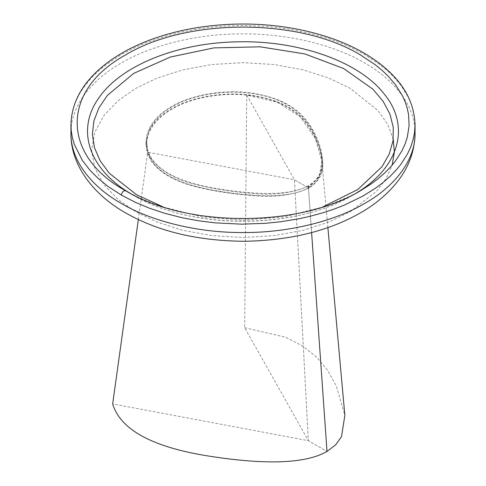 <?xml version="1.0" encoding="UTF-8"?>
<svg xmlns="http://www.w3.org/2000/svg" width="486" height="486" viewBox="0 0 486 486"><rect width="100%" height="100%" fill="white"/><g stroke="black" fill="none" stroke-linecap="round" stroke-linejoin="round"><path stroke-width="0.36" stroke-dasharray="2.43 1.82" d="M308.944 188.149C292.208 195.457 273.205 197.911 251.924 195.506C231.877 194.133 212.649 191.083 194.242 186.357C173.569 180.98 159.044 172.269 150.66 160.222L147.039 152.282L145.976 144.427C146.493 130.418 154.998 118.541 171.497 108.797C189.898 97.729 220.662 91.963 246.815 94.673C274.353 97.959 294.024 107.041 305.84 121.925C316.307 135.436 321.926 149.591 322.698 164.383C323.5 173.435 318.919 181.357 308.944 188.149L308.944 185.901C318.919 179.109 323.5 171.187 322.698 162.136C321.926 147.343 316.307 133.188 305.84 119.678C294.024 104.794 274.353 95.712 246.815 92.425C220.662 89.716 189.898 95.481 171.497 106.549C154.998 116.294 146.493 128.17 145.976 142.179L147.039 150.034L150.66 157.974C159.044 170.021 173.569 178.733 194.242 184.109C212.649 188.835 231.877 191.885 251.924 193.258C273.205 195.664 292.208 193.209 308.944 185.901M129.391 192.863L133.049 195.05L125.491 190.682L139.379 197.851L152.774 203.415L167.184 208.221L184.54 212.655L200.153 215.541L215.984 217.509L241.542 218.785L264.682 217.965L279.365 216.458L296.612 213.658L306.988 211.392L320.869 207.601L330.65 204.357L350.127 196.192L360.509 190.688L352.951 195.05L356.609 192.863M246.706 95.068L294.437 179.771L308.343 440.674L244.683 327.698L246.706 95.068L277.366 102.236L300.263 116.78L315.39 138.674L321.847 160.836L319.326 176.764L308.458 187.869C292.791 196.903 263.57 198.112 220.79 191.496C177.991 184.874 153.637 171.783 147.72 152.215L294.437 179.771L308.458 187.869C317.492 182.645 322.011 174.82 322.011 164.383C322.011 156.735 319.588 147.695 314.74 137.252C303.27 112.545 280.592 98.482 246.706 95.068C220.766 92.376 190.245 98.093 171.983 109.077C155.617 118.748 147.173 130.527 146.663 144.421L147.72 152.215C153.637 171.783 177.991 184.874 220.79 191.496C263.57 198.112 292.791 196.903 308.458 187.869L308.458 185.622C317.492 180.397 322.011 172.573 322.011 162.136C322.011 154.487 319.588 145.448 314.74 135.005C303.27 110.298 280.592 96.234 246.706 92.82C220.766 90.129 190.245 95.845 171.983 106.829C155.617 116.5 147.173 128.28 146.663 142.173L147.72 149.967C153.637 169.535 177.991 182.627 220.79 189.248C263.57 195.864 292.791 194.655 308.458 185.622M244.683 327.698L285.561 337.254L302.122 345.722L316.088 356.645L327.473 370.028L336.257 385.835L344.866 415.39M311.605 232.581L308.458 187.869L311.605 232.581M308.458 187.869L294.437 179.771L308.343 440.674L326.999 451.445L308.343 440.674L112.661 403.921M138.34 219.557L147.72 152.215M393.253 139.3L387.749 124.434L378.169 110.693L350.06 88.264L328.791 78.046L303.136 69.85L274.025 64.517L243 62.664L211.975 64.517L182.864 69.85L157.209 78.046L135.94 88.264L118.244 100.541L104.047 115.358L94.8 132.162L91.593 150.077L94.8 167.986L104.047 184.795L118.244 199.606L135.94 211.89L157.209 222.102L182.864 230.303L211.975 235.637L243 237.49L274.025 235.637L303.136 230.303L328.791 222.102L350.06 211.89L376.516 191.302L386.024 178.769L392.135 165.173M415.056 133.219C415.475 105.517 393.581 79.224 364.664 62.98C336.525 46.279 290.98 33.643 243 33.88C195.02 33.643 149.475 46.279 121.336 62.98C92.419 79.224 70.525 105.517 70.944 133.219M415.056 124.829L414.461 116.561L413.094 109.866L410.98 103.324L408.179 97.024L401.12 85.664L393.332 76.515L387.008 70.47L379.852 64.62L364.664 54.59L350.236 47.148L339.769 42.695L328.761 38.71L310.919 33.558L289.413 29.178L277.038 27.459L264.554 26.274L243.365 25.491L224.502 26.068L213.038 27.009L201.824 28.382L182.384 31.863L166.212 35.934L145.205 43.102L135.205 47.403L121.057 54.754L105.839 64.857L98.379 71.017L91.763 77.468L83.088 88.173L79.874 93.239L76.235 100.377L73.574 107.534L71.849 114.66L70.944 124.829M163.369 207.036L201.587 216.829L243 220.182L284.407 216.829L322.625 207.036M133.055 195.05C190.287 229.842 295.713 229.842 352.945 195.05C294.953 230.018 191.059 230.018 133.055 195.05L133.055 195.05M145.976 144.427L145.976 142.179M322.698 164.383L322.698 162.136M327.886 227.606L321.847 160.836M322.011 164.383L322.011 162.136M146.663 144.421L146.663 142.173"/><path stroke-width="0.73" d="M327.886 227.606L344.866 415.39L341.506 436.635L335.65 444.842L326.999 451.445L311.605 232.581L326.999 451.445C306.113 463.504 267.142 465.12 210.086 456.293C153.023 447.466 120.552 430.007 112.661 403.921L138.34 219.557M392.135 165.173L394.365 152.27L393.253 139.3M415.056 133.219C414.728 151.146 408.769 167.409 397.177 182.013C387.214 194.388 374.846 204.752 360.071 213.093C328.572 231.002 290.221 240.394 245.017 241.275C198.063 240.983 158.26 231.53 125.613 212.911C92.917 194.4 70.452 164.608 70.944 133.219C70.525 160.921 92.419 187.213 121.336 203.458C149.475 220.158 195.02 232.794 243 232.551C290.98 232.794 336.525 220.158 364.664 203.458C393.581 187.213 415.475 160.921 415.056 133.219L415.056 124.829C414.133 96.489 397.098 72.548 363.947 53.01C329.247 32.787 279.359 22.113 230.583 24.3C204.314 25.448 179.753 29.846 156.893 37.495C139.701 43.303 124.647 50.641 111.737 59.517C85.147 78.124 71.551 99.891 70.944 124.829L71.26 130.874L72.396 137.72L74.267 144.263L82.407 160.483L89.965 170.234L98.257 178.532L108.135 186.509L121.336 195.068L135.716 202.486L149.585 208.251L164.505 213.226L182.475 217.813L198.64 220.808L215.025 222.843L241.487 224.161L265.447 223.317L280.653 221.756L298.507 218.852L309.248 216.507L323.627 212.582L333.748 209.223L343.991 205.256L362.277 196.423L375.022 188.532L382.616 182.882L389.821 176.618L396.193 170.051L400.713 164.535L407.426 154.086L410.706 147.027L413.088 139.822L414.522 132.666L415.056 124.829M322.625 207.036L357.72 189.57L381.953 166.777L389.243 154.038L393.046 140.806L393.283 127.393L389.948 114.119L383.114 101.301L372.944 89.242L343.645 68.52L304.831 53.922L260.162 46.82L213.87 47.895L170.337 57.044L133.674 73.398L107.357 95.408L98.901 107.904L93.871 120.996L92.389 134.385L94.491 147.744L100.128 160.757L109.162 173.113L136.493 194.71L163.369 207.036M356.609 192.863C399.51 167.026 410.84 125.892 383.934 93.646C358.674 61.309 297.711 39.925 236.366 41.881C176.764 42.956 120.613 65.829 98.877 97.88C76.023 129.44 88.452 168.138 129.391 192.863M360.509 54.997L375.18 64.693L382.093 70.342L388.199 76.174L395.719 85.014L402.542 95.985L405.239 102.072L407.286 108.39L408.605 114.854L409.109 125.692L407.28 137.325L404.978 144.281L401.813 151.097L395.331 161.188L390.963 166.522L384.809 172.864L377.853 178.915L370.514 184.37L360.509 190.688C299.734 227.782 186.266 227.782 125.491 190.682L125.491 190.682C61.187 155.423 61.06 90.505 125.218 55.155C186.332 17.824 299.242 17.751 360.509 54.997M133.049 195.05L125.491 190.682C123.383 190.548 121.998 192.006 121.336 195.068M70.944 133.219L70.944 124.829"/></g></svg>
